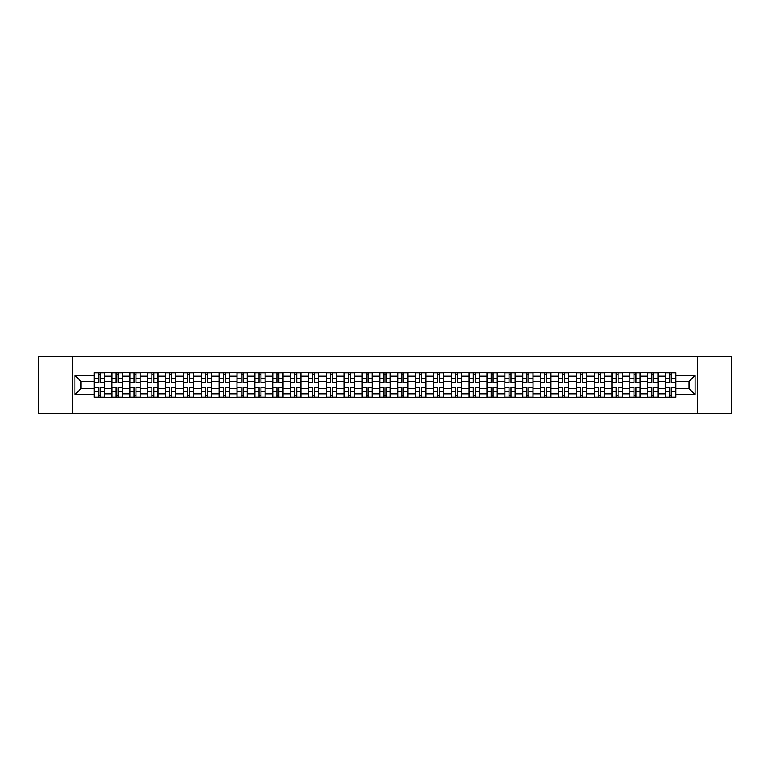 <?xml version="1.0" encoding="UTF-8"?>
<svg xmlns="http://www.w3.org/2000/svg" width="770" height="770" viewBox="0 0 770 770"><rect width="100%" height="100%" fill="white"/><g stroke="black" fill="none" stroke-linecap="round" stroke-linejoin="round"><path stroke-width="1.16" d="M697.389 413.615L731.5 413.615L731.5 356.385L38.5 356.385L38.5 413.615L697.389 413.615L697.389 356.385M111.987 397.301L111.987 376.183L104.431 376.183L104.431 397.301M104.431 376.183L104.431 372.699M111.987 376.183L111.987 372.699M122.295 372.699L122.295 397.301M129.851 397.301L129.851 372.699M140.15 372.699L140.15 397.301M147.705 397.301L147.705 372.699M158.004 372.699L158.004 397.301M165.56 397.301L165.56 372.699M175.868 372.699L175.868 397.301M183.414 397.301L183.414 372.699M193.722 372.699L193.722 397.301M201.278 397.301L201.278 372.699M211.577 372.699L211.577 397.301M219.132 397.301L219.132 372.699M229.431 372.699L229.431 397.301M236.987 397.301L236.987 372.699M247.295 372.699L247.295 397.301M254.851 397.301L254.851 372.699M265.15 372.699L265.15 397.301M272.705 397.301L272.705 372.699M283.004 372.699L283.004 397.301M290.56 397.301L290.56 372.699M300.868 372.699L300.868 397.301M308.423 397.301L308.423 372.699M318.722 372.699L318.722 397.301M326.278 397.301L326.278 372.699M336.577 372.699L336.577 397.301M344.132 397.301L344.132 372.699M354.441 372.699L354.441 397.301M361.996 397.301L361.996 372.699M372.295 372.699L372.295 397.301M379.851 397.301L379.851 372.699M390.149 372.699L390.149 397.301M397.705 397.301L397.705 372.699M408.004 372.699L408.004 397.301M415.559 397.301L415.559 372.699M425.868 372.699L425.868 397.301M433.423 397.301L433.423 372.699M443.722 372.699L443.722 397.301M451.278 397.301L451.278 372.699M461.577 372.699L461.577 397.301M469.132 397.301L469.132 372.699M479.441 372.699L479.441 397.301M486.996 397.301L486.996 372.699M497.295 372.699L497.295 397.301M504.851 397.301L504.851 372.699M515.149 372.699L515.149 397.301M522.705 397.301L522.705 372.699M533.013 372.699L533.013 397.301M540.569 397.301L540.569 372.699M550.868 372.699L550.868 397.301M558.423 397.301L558.423 372.699M568.722 372.699L568.722 397.301M576.278 397.301L576.278 372.699M586.586 372.699L586.586 397.301M594.132 397.301L594.132 372.699M604.44 372.699L604.44 397.301M611.996 397.301L611.996 372.699M622.295 372.699L622.295 397.301M629.85 397.301L629.85 372.699M640.149 372.699L640.149 397.301M647.705 397.301L647.705 372.699M658.013 372.699L658.013 397.301M665.569 397.301L665.569 372.699M665.569 388.552L658.013 388.552M647.705 388.552L640.149 388.552M629.85 388.552L622.295 388.552M611.996 388.552L604.44 388.552M594.132 388.552L586.586 388.552M576.278 388.552L568.722 388.552M558.423 388.552L550.868 388.552M540.569 388.552L533.013 388.552M522.705 388.552L515.149 388.552M504.851 388.552L497.295 388.552M486.996 388.552L479.441 388.552M469.132 388.552L461.577 388.552M451.278 388.552L443.722 388.552M433.423 388.552L425.868 388.552M415.559 388.552L408.004 388.552M397.705 388.552L390.149 388.552M379.851 388.552L372.295 388.552M361.996 388.552L354.441 388.552M344.132 388.552L336.577 388.552M326.278 388.552L318.722 388.552M308.423 388.552L300.868 388.552M290.56 388.552L283.004 388.552M272.705 388.552L265.15 388.552M254.851 388.552L247.295 388.552M236.987 388.552L229.431 388.552M219.132 388.552L211.577 388.552M201.278 388.552L193.722 388.552M183.414 388.552L175.868 388.552M165.56 388.552L158.004 388.552M147.705 388.552L140.15 388.552M129.851 388.552L122.295 388.552M111.987 388.552L104.431 388.552M665.569 381.448L658.013 381.448M647.705 381.448L640.149 381.448M629.85 381.448L622.295 381.448M611.996 381.448L604.44 381.448M594.132 381.448L586.586 381.448M576.278 381.448L568.722 381.448M558.423 381.448L550.868 381.448M540.569 381.448L533.013 381.448M522.705 381.448L515.149 381.448M504.851 381.448L497.295 381.448M486.996 381.448L479.441 381.448M469.132 381.448L461.577 381.448M451.278 381.448L443.722 381.448M433.423 381.448L425.868 381.448M415.559 381.448L408.004 381.448M397.705 381.448L390.149 381.448M379.851 381.448L372.295 381.448M361.996 381.448L354.441 381.448M344.132 381.448L336.577 381.448M326.278 381.448L318.722 381.448M308.423 381.448L300.868 381.448M290.56 381.448L283.004 381.448M272.705 381.448L265.15 381.448M254.851 381.448L247.295 381.448M236.987 381.448L229.431 381.448M219.132 381.448L211.577 381.448M201.278 381.448L193.722 381.448M183.414 381.448L175.868 381.448M165.56 381.448L158.004 381.448M147.705 381.448L140.15 381.448M129.851 381.448L122.295 381.448M111.987 381.448L104.431 381.448M80.966 388.552L94.132 388.552L94.132 381.448L80.966 381.448L80.966 388.552L74.902 394.615L74.902 375.385L94.132 375.385L94.132 381.448M675.868 381.448L675.868 388.552L689.034 388.552L689.034 381.448L675.868 381.448L675.868 372.699L94.132 372.699L94.132 375.385M675.868 375.385L695.098 375.385L695.098 394.615L675.868 394.615L675.868 388.552M94.132 388.552L94.132 397.301L675.868 397.301L675.868 394.615M94.132 394.615L74.902 394.615M72.611 413.615L72.611 356.385M100.254 395.588L98.31 395.588M98.31 374.413L100.254 374.413M118.118 395.588L116.164 395.588M116.164 374.413L118.118 374.413M135.972 395.588L134.028 395.588M134.028 374.413L135.972 374.413M153.827 395.588L151.883 395.588M151.883 374.413L153.827 374.413M171.681 395.588L169.737 395.588M169.737 374.413L171.681 374.413M189.545 395.588L187.601 395.588M187.601 374.413L189.545 374.413M207.399 395.588L205.455 395.588M205.455 374.413L207.399 374.413M225.254 395.588L223.31 395.588M223.31 374.413L225.254 374.413M243.118 395.588L241.164 395.588M241.164 374.413L243.118 374.413M260.972 395.588L259.028 395.588M259.028 374.413L260.972 374.413M278.827 395.588L276.882 395.588M276.882 374.413L278.827 374.413M296.691 395.588L294.737 395.588M294.737 374.413L296.691 374.413M314.545 395.588L312.601 395.588M312.601 374.413L314.545 374.413M332.399 395.588L330.455 395.588M330.455 374.413L332.399 374.413M350.254 395.588L348.31 395.588M348.31 374.413L350.254 374.413M368.118 395.588L366.173 395.588M366.173 374.413L368.118 374.413M385.972 395.588L384.028 395.588M384.028 374.413L385.972 374.413M403.827 395.588L401.882 395.588M401.882 374.413L403.827 374.413M421.69 395.588L419.746 395.588M419.746 374.413L421.69 374.413M439.545 395.588L437.601 395.588M437.601 374.413L439.545 374.413M457.399 395.588L455.455 395.588M455.455 374.413L457.399 374.413M475.263 395.588L473.309 395.588M473.309 374.413L475.263 374.413M493.118 395.588L491.173 395.588M491.173 374.413L493.118 374.413M510.972 395.588L509.028 395.588M509.028 374.413L510.972 374.413M528.836 395.588L526.882 395.588M526.882 374.413L528.836 374.413M546.69 395.588L544.746 395.588M544.746 374.413L546.69 374.413M564.545 395.588L562.601 395.588M562.601 374.413L564.545 374.413M582.399 395.588L580.455 395.588M580.455 374.413L582.399 374.413M600.263 395.588L598.319 395.588M598.319 374.413L600.263 374.413M618.118 395.588L616.173 395.588M616.173 374.413L618.118 374.413M635.972 395.588L634.028 395.588M634.028 374.413L635.972 374.413M653.836 395.588L651.882 395.588M651.882 374.413L653.836 374.413M671.69 395.588L669.746 395.588M669.746 374.413L671.69 374.413M74.902 375.385L80.966 381.448M689.034 388.552L695.098 394.615M689.034 381.448L695.098 375.385M100.254 382.536L100.254 372.805L104.374 372.805L104.374 382.536L100.254 382.536M98.31 374.297L100.254 374.297M101.919 372.805L94.19 372.805L94.19 382.536L98.31 382.536L98.31 372.805L96.654 372.805M98.31 387.464L98.31 397.195L94.19 397.195L94.19 387.464L98.31 387.464M100.254 395.703L98.31 395.703M96.654 397.195L104.374 397.195L104.374 387.464L100.254 387.464L100.254 397.195L101.919 397.195M118.118 382.536L118.118 372.805L122.237 372.805L122.237 382.536L118.118 382.536M116.164 374.297L118.118 374.297M119.773 372.805L112.045 372.805L112.045 382.536L116.164 382.536L116.164 372.805L114.509 372.805M135.972 382.536L135.972 372.805L140.092 372.805L140.092 382.536L135.972 382.536M134.028 374.297L135.972 374.297M137.628 372.805L129.909 372.805L129.909 382.536L134.028 382.536L134.028 372.805L132.363 372.805M116.164 387.464L116.164 397.195L112.045 397.195L112.045 387.464L116.164 387.464M118.118 395.703L116.164 395.703M114.509 397.195L122.237 397.195L122.237 387.464L118.118 387.464L118.118 397.195L119.773 397.195M134.028 387.464L134.028 397.195L129.909 397.195L129.909 387.464L134.028 387.464M135.972 395.703L134.028 395.703M132.363 397.195L140.092 397.195L140.092 387.464L135.972 387.464L135.972 397.195L137.628 397.195M153.827 382.536L153.827 372.805L157.946 372.805L157.946 382.536L153.827 382.536M151.883 374.297L153.827 374.297M155.492 372.805L147.763 372.805L147.763 382.536L151.883 382.536L151.883 372.805L150.227 372.805M171.681 382.536L171.681 372.805L175.81 372.805L175.81 382.536L171.681 382.536M169.737 374.297L171.681 374.297M173.346 372.805L165.617 372.805L165.617 382.536L169.737 382.536L169.737 372.805L168.081 372.805M189.545 382.536L189.545 372.805L193.665 372.805L193.665 382.536L189.545 382.536M187.601 374.297L189.545 374.297M191.201 372.805L183.472 372.805L183.472 382.536L187.601 382.536L187.601 372.805L185.936 372.805M151.883 387.464L151.883 397.195L147.763 397.195L147.763 387.464L151.883 387.464M153.827 395.703L151.883 395.703M150.227 397.195L157.946 397.195L157.946 387.464L153.827 387.464L153.827 397.195L155.492 397.195M169.737 387.464L169.737 397.195L165.617 397.195L165.617 387.464L169.737 387.464M171.681 395.703L169.737 395.703M168.081 397.195L175.81 397.195L175.81 387.464L171.681 387.464L171.681 397.195L173.346 397.195M187.601 387.464L187.601 397.195L183.472 397.195L183.472 387.464L187.601 387.464M189.545 395.703L187.601 395.703M185.936 397.195L193.665 397.195L193.665 387.464L189.545 387.464L189.545 397.195L191.201 397.195M207.399 382.536L207.399 372.805L211.519 372.805L211.519 382.536L207.399 382.536M205.455 374.297L207.399 374.297M209.065 372.805L201.336 372.805L201.336 382.536L205.455 382.536L205.455 372.805L203.79 372.805M205.455 387.464L205.455 397.195L201.336 397.195L201.336 387.464L205.455 387.464M207.399 395.703L205.455 395.703M203.79 397.195L211.519 397.195L211.519 387.464L207.399 387.464L207.399 397.195L209.065 397.195M225.254 382.536L225.254 372.805L229.383 372.805L229.383 382.536L225.254 382.536M223.31 374.297L225.254 374.297M226.919 372.805L219.19 372.805L219.19 382.536L223.31 382.536L223.31 372.805L221.654 372.805M223.31 387.464L223.31 397.195L219.19 397.195L219.19 387.464L223.31 387.464M225.254 395.703L223.31 395.703M221.654 397.195L229.383 397.195L229.383 387.464L225.254 387.464L225.254 397.195L226.919 397.195M243.118 382.536L243.118 372.805L247.237 372.805L247.237 382.536L243.118 382.536M241.164 374.297L243.118 374.297M244.773 372.805L237.044 372.805L237.044 382.536L241.164 382.536L241.164 372.805L239.508 372.805M241.164 387.464L241.164 397.195L237.044 397.195L237.044 387.464L241.164 387.464M243.118 395.703L241.164 395.703M239.508 397.195L247.237 397.195L247.237 387.464L243.118 387.464L243.118 397.195L244.773 397.195M260.972 382.536L260.972 372.805L265.092 372.805L265.092 382.536L260.972 382.536M259.028 374.297L260.972 374.297M262.628 372.805L254.908 372.805L254.908 382.536L259.028 382.536L259.028 372.805L257.363 372.805M259.028 387.464L259.028 397.195L254.908 397.195L254.908 387.464L259.028 387.464M260.972 395.703L259.028 395.703M257.363 397.195L265.092 397.195L265.092 387.464L260.972 387.464L260.972 397.195L262.628 397.195M278.827 382.536L278.827 372.805L282.946 372.805L282.946 382.536L278.827 382.536M276.882 374.297L278.827 374.297M280.492 372.805L272.763 372.805L272.763 382.536L276.882 382.536L276.882 372.805L275.227 372.805M296.691 382.536L296.691 372.805L300.81 372.805L300.81 382.536L296.691 382.536M294.737 374.297L296.691 374.297M298.346 372.805L290.617 372.805L290.617 382.536L294.737 382.536L294.737 372.805L293.081 372.805M314.545 382.536L314.545 372.805L318.664 372.805L318.664 382.536L314.545 382.536M312.601 374.297L314.545 374.297M316.2 372.805L308.481 372.805L308.481 382.536L312.601 382.536L312.601 372.805L310.936 372.805M332.399 382.536L332.399 372.805L336.519 372.805L336.519 382.536L332.399 382.536M330.455 374.297L332.399 374.297M334.065 372.805L326.336 372.805L326.336 382.536L330.455 382.536L330.455 372.805L328.8 372.805M350.254 382.536L350.254 372.805L354.383 372.805L354.383 382.536L350.254 382.536M348.31 374.297L350.254 374.297M351.919 372.805L344.19 372.805L344.19 382.536L348.31 382.536L348.31 372.805L346.654 372.805M368.118 382.536L368.118 372.805L372.237 372.805L372.237 382.536L368.118 382.536M366.173 374.297L368.118 374.297M369.773 372.805L362.044 372.805L362.044 382.536L366.173 382.536L366.173 372.805L364.508 372.805M276.882 387.464L276.882 397.195L272.763 397.195L272.763 387.464L276.882 387.464M278.827 395.703L276.882 395.703M275.227 397.195L282.946 397.195L282.946 387.464L278.827 387.464L278.827 397.195L280.492 397.195M294.737 387.464L294.737 397.195L290.617 397.195L290.617 387.464L294.737 387.464M296.691 395.703L294.737 395.703M293.081 397.195L300.81 397.195L300.81 387.464L296.691 387.464L296.691 397.195L298.346 397.195M312.601 387.464L312.601 397.195L308.481 397.195L308.481 387.464L312.601 387.464M314.545 395.703L312.601 395.703M310.936 397.195L318.664 397.195L318.664 387.464L314.545 387.464L314.545 397.195L316.2 397.195M330.455 387.464L330.455 397.195L326.336 397.195L326.336 387.464L330.455 387.464M332.399 395.703L330.455 395.703M328.8 397.195L336.519 397.195L336.519 387.464L332.399 387.464L332.399 397.195L334.065 397.195M348.31 387.464L348.31 397.195L344.19 397.195L344.19 387.464L348.31 387.464M350.254 395.703L348.31 395.703M346.654 397.195L354.383 397.195L354.383 387.464L350.254 387.464L350.254 397.195L351.919 397.195M366.173 387.464L366.173 397.195L362.044 397.195L362.044 387.464L366.173 387.464M368.118 395.703L366.173 395.703M364.508 397.195L372.237 397.195L372.237 387.464L368.118 387.464L368.118 397.195L369.773 397.195M385.972 382.536L385.972 372.805L390.092 372.805L390.092 382.536L385.972 382.536M384.028 374.297L385.972 374.297M387.637 372.805L379.908 372.805L379.908 382.536L384.028 382.536L384.028 372.805L382.363 372.805M384.028 387.464L384.028 397.195L379.908 397.195L379.908 387.464L384.028 387.464M385.972 395.703L384.028 395.703M382.363 397.195L390.092 397.195L390.092 387.464L385.972 387.464L385.972 397.195L387.637 397.195M403.827 382.536L403.827 372.805L407.956 372.805L407.956 382.536L403.827 382.536M401.882 374.297L403.827 374.297M405.492 372.805L397.763 372.805L397.763 382.536L401.882 382.536L401.882 372.805L400.227 372.805M401.882 387.464L401.882 397.195L397.763 397.195L397.763 387.464L401.882 387.464M403.827 395.703L401.882 395.703M400.227 397.195L407.956 397.195L407.956 387.464L403.827 387.464L403.827 397.195L405.492 397.195M421.69 382.536L421.69 372.805L425.81 372.805L425.81 382.536L421.69 382.536M419.746 374.297L421.69 374.297M423.346 372.805L415.617 372.805L415.617 382.536L419.746 382.536L419.746 372.805L418.081 372.805M419.746 387.464L419.746 397.195L415.617 397.195L415.617 387.464L419.746 387.464M421.69 395.703L419.746 395.703M418.081 397.195L425.81 397.195L425.81 387.464L421.69 387.464L421.69 397.195L423.346 397.195M439.545 382.536L439.545 372.805L443.664 372.805L443.664 382.536L439.545 382.536M437.601 374.297L439.545 374.297M441.2 372.805L433.481 372.805L433.481 382.536L437.601 382.536L437.601 372.805L435.936 372.805M437.601 387.464L437.601 397.195L433.481 397.195L433.481 387.464L437.601 387.464M439.545 395.703L437.601 395.703M435.936 397.195L443.664 397.195L443.664 387.464L439.545 387.464L439.545 397.195L441.2 397.195M457.399 382.536L457.399 372.805L461.519 372.805L461.519 382.536L457.399 382.536M455.455 374.297L457.399 374.297M459.064 372.805L451.336 372.805L451.336 382.536L455.455 382.536L455.455 372.805L453.8 372.805M455.455 387.464L455.455 397.195L451.336 397.195L451.336 387.464L455.455 387.464M457.399 395.703L455.455 395.703M453.8 397.195L461.519 397.195L461.519 387.464L457.399 387.464L457.399 397.195L459.064 397.195M475.263 382.536L475.263 372.805L479.383 372.805L479.383 382.536L475.263 382.536M473.309 374.297L475.263 374.297M476.919 372.805L469.19 372.805L469.19 382.536L473.309 382.536L473.309 372.805L471.654 372.805M473.309 387.464L473.309 397.195L469.19 397.195L469.19 387.464L473.309 387.464M475.263 395.703L473.309 395.703M471.654 397.195L479.383 397.195L479.383 387.464L475.263 387.464L475.263 397.195L476.919 397.195M493.118 382.536L493.118 372.805L497.237 372.805L497.237 382.536L493.118 382.536M491.173 374.297L493.118 374.297M494.773 372.805L487.054 372.805L487.054 382.536L491.173 382.536L491.173 372.805L489.508 372.805M491.173 387.464L491.173 397.195L487.054 397.195L487.054 387.464L491.173 387.464M493.118 395.703L491.173 395.703M489.508 397.195L497.237 397.195L497.237 387.464L493.118 387.464L493.118 397.195L494.773 397.195M510.972 382.536L510.972 372.805L515.091 372.805L515.091 382.536L510.972 382.536M509.028 374.297L510.972 374.297M512.637 372.805L504.908 372.805L504.908 382.536L509.028 382.536L509.028 372.805L507.372 372.805M509.028 387.464L509.028 397.195L504.908 397.195L504.908 387.464L509.028 387.464M510.972 395.703L509.028 395.703M507.372 397.195L515.091 397.195L515.091 387.464L510.972 387.464L510.972 397.195L512.637 397.195M528.836 382.536L528.836 372.805L532.956 372.805L532.956 382.536L528.836 382.536M526.882 374.297L528.836 374.297M530.491 372.805L522.763 372.805L522.763 382.536L526.882 382.536L526.882 372.805L525.227 372.805M526.882 387.464L526.882 397.195L522.763 397.195L522.763 387.464L526.882 387.464M528.836 395.703L526.882 395.703M525.227 397.195L532.956 397.195L532.956 387.464L528.836 387.464L528.836 397.195L530.491 397.195M546.69 382.536L546.69 372.805L550.81 372.805L550.81 382.536L546.69 382.536M544.746 374.297L546.69 374.297M548.346 372.805L540.617 372.805L540.617 382.536L544.746 382.536L544.746 372.805L543.081 372.805M544.746 387.464L544.746 397.195L540.617 397.195L540.617 387.464L544.746 387.464M546.69 395.703L544.746 395.703M543.081 397.195L550.81 397.195L550.81 387.464L546.69 387.464L546.69 397.195L548.346 397.195M564.545 382.536L564.545 372.805L568.664 372.805L568.664 382.536L564.545 382.536M562.601 374.297L564.545 374.297M566.21 372.805L558.481 372.805L558.481 382.536L562.601 382.536L562.601 372.805L560.935 372.805M562.601 387.464L562.601 397.195L558.481 397.195L558.481 387.464L562.601 387.464M564.545 395.703L562.601 395.703M560.935 397.195L568.664 397.195L568.664 387.464L564.545 387.464L564.545 397.195L566.21 397.195M582.399 382.536L582.399 372.805L586.528 372.805L586.528 382.536L582.399 382.536M580.455 374.297L582.399 374.297M584.064 372.805L576.335 372.805L576.335 382.536L580.455 382.536L580.455 372.805L578.799 372.805M580.455 387.464L580.455 397.195L576.335 397.195L576.335 387.464L580.455 387.464M582.399 395.703L580.455 395.703M578.799 397.195L586.528 397.195L586.528 387.464L582.399 387.464L582.399 397.195L584.064 397.195M600.263 382.536L600.263 372.805L604.383 372.805L604.383 382.536L600.263 382.536M598.319 374.297L600.263 374.297M601.919 372.805L594.19 372.805L594.19 382.536L598.319 382.536L598.319 372.805L596.654 372.805M598.319 387.464L598.319 397.195L594.19 397.195L594.19 387.464L598.319 387.464M600.263 395.703L598.319 395.703M596.654 397.195L604.383 397.195L604.383 387.464L600.263 387.464L600.263 397.195L601.919 397.195M618.118 382.536L618.118 372.805L622.237 372.805L622.237 382.536L618.118 382.536M616.173 374.297L618.118 374.297M619.773 372.805L612.054 372.805L612.054 382.536L616.173 382.536L616.173 372.805L614.508 372.805M616.173 387.464L616.173 397.195L612.054 397.195L612.054 387.464L616.173 387.464M618.118 395.703L616.173 395.703M614.508 397.195L622.237 397.195L622.237 387.464L618.118 387.464L618.118 397.195L619.773 397.195M635.972 382.536L635.972 372.805L640.091 372.805L640.091 382.536L635.972 382.536M634.028 374.297L635.972 374.297M637.637 372.805L629.908 372.805L629.908 382.536L634.028 382.536L634.028 372.805L632.372 372.805M634.028 387.464L634.028 397.195L629.908 397.195L629.908 387.464L634.028 387.464M635.972 395.703L634.028 395.703M632.372 397.195L640.091 397.195L640.091 387.464L635.972 387.464L635.972 397.195L637.637 397.195M653.836 382.536L653.836 372.805L657.955 372.805L657.955 382.536L653.836 382.536M651.882 374.297L653.836 374.297M655.491 372.805L647.763 372.805L647.763 382.536L651.882 382.536L651.882 372.805L650.226 372.805M651.882 387.464L651.882 397.195L647.763 397.195L647.763 387.464L651.882 387.464M653.836 395.703L651.882 395.703M650.226 397.195L657.955 397.195L657.955 387.464L653.836 387.464L653.836 397.195L655.491 397.195M671.69 382.536L671.69 372.805L675.81 372.805L675.81 382.536L671.69 382.536M669.746 374.297L671.69 374.297M673.346 372.805L665.626 372.805L665.626 382.536L669.746 382.536L669.746 372.805L668.081 372.805M669.746 387.464L669.746 397.195L665.626 397.195L665.626 387.464L669.746 387.464M671.69 395.703L669.746 395.703M668.081 397.195L675.81 397.195L675.81 387.464L671.69 387.464L671.69 397.195L673.346 397.195M647.705 376.183L640.149 376.183M629.85 376.183L622.295 376.183M611.996 376.183L604.44 376.183M594.132 376.183L586.586 376.183M576.278 376.183L568.722 376.183M558.423 376.183L550.868 376.183M540.569 376.183L533.013 376.183M522.705 376.183L515.149 376.183M504.851 376.183L497.295 376.183M486.996 376.183L479.441 376.183M469.132 376.183L461.577 376.183M451.278 376.183L443.722 376.183M433.423 376.183L425.868 376.183M415.559 376.183L408.004 376.183M397.705 376.183L390.149 376.183M379.851 376.183L372.295 376.183M361.996 376.183L354.441 376.183M344.132 376.183L336.577 376.183M326.278 376.183L318.722 376.183M308.423 376.183L300.868 376.183M290.56 376.183L283.004 376.183M272.705 376.183L265.15 376.183M254.851 376.183L247.295 376.183M236.987 376.183L229.431 376.183M219.132 376.183L211.577 376.183M201.278 376.183L193.722 376.183M183.414 376.183L175.868 376.183M165.56 376.183L158.004 376.183M147.705 376.183L140.15 376.183M129.851 376.183L122.295 376.183M665.569 376.183L658.013 376.183M647.705 393.817L640.149 393.817M629.85 393.817L622.295 393.817M611.996 393.817L604.44 393.817M594.132 393.817L586.586 393.817M576.278 393.817L568.722 393.817M558.423 393.817L550.868 393.817M540.569 393.817L533.013 393.817M522.705 393.817L515.149 393.817M504.851 393.817L497.295 393.817M486.996 393.817L479.441 393.817M469.132 393.817L461.577 393.817M451.278 393.817L443.722 393.817M433.423 393.817L425.868 393.817M415.559 393.817L408.004 393.817M397.705 393.817L390.149 393.817M379.851 393.817L372.295 393.817M361.996 393.817L354.441 393.817M344.132 393.817L336.577 393.817M326.278 393.817L318.722 393.817M308.423 393.817L300.868 393.817M290.56 393.817L283.004 393.817M272.705 393.817L265.15 393.817M254.851 393.817L247.295 393.817M236.987 393.817L229.431 393.817M219.132 393.817L211.577 393.817M201.278 393.817L193.722 393.817M183.414 393.817L175.868 393.817M165.56 393.817L158.004 393.817M147.705 393.817L140.15 393.817M129.851 393.817L122.295 393.817M111.987 393.817L104.431 393.817M665.569 393.817L658.013 393.817M100.254 382.295L104.374 382.295M100.254 378.436L104.374 378.436M94.19 382.295L98.31 382.295M94.19 378.436L98.31 378.436M98.31 387.705L94.19 387.705M98.31 391.564L94.19 391.564M104.374 387.705L100.254 387.705M104.374 391.564L100.254 391.564M118.118 382.295L122.237 382.295M118.118 378.436L122.237 378.436M112.045 382.295L116.164 382.295M112.045 378.436L116.164 378.436M135.972 382.295L140.092 382.295M135.972 378.436L140.092 378.436M129.909 382.295L134.028 382.295M129.909 378.436L134.028 378.436M116.164 387.705L112.045 387.705M116.164 391.564L112.045 391.564M122.237 387.705L118.118 387.705M122.237 391.564L118.118 391.564M134.028 387.705L129.909 387.705M134.028 391.564L129.909 391.564M140.092 387.705L135.972 387.705M140.092 391.564L135.972 391.564M153.827 382.295L157.946 382.295M153.827 378.436L157.946 378.436M147.763 382.295L151.883 382.295M147.763 378.436L151.883 378.436M171.681 382.295L175.81 382.295M171.681 378.436L175.81 378.436M165.617 382.295L169.737 382.295M165.617 378.436L169.737 378.436M189.545 382.295L193.665 382.295M189.545 378.436L193.665 378.436M183.472 382.295L187.601 382.295M183.472 378.436L187.601 378.436M151.883 387.705L147.763 387.705M151.883 391.564L147.763 391.564M157.946 387.705L153.827 387.705M157.946 391.564L153.827 391.564M169.737 387.705L165.617 387.705M169.737 391.564L165.617 391.564M175.81 387.705L171.681 387.705M175.81 391.564L171.681 391.564M187.601 387.705L183.472 387.705M187.601 391.564L183.472 391.564M193.665 387.705L189.545 387.705M193.665 391.564L189.545 391.564M207.399 382.295L211.519 382.295M207.399 378.436L211.519 378.436M201.336 382.295L205.455 382.295M201.336 378.436L205.455 378.436M205.455 387.705L201.336 387.705M205.455 391.564L201.336 391.564M211.519 387.705L207.399 387.705M211.519 391.564L207.399 391.564M225.254 382.295L229.383 382.295M225.254 378.436L229.383 378.436M219.19 382.295L223.31 382.295M219.19 378.436L223.31 378.436M223.31 387.705L219.19 387.705M223.31 391.564L219.19 391.564M229.383 387.705L225.254 387.705M229.383 391.564L225.254 391.564M243.118 382.295L247.237 382.295M243.118 378.436L247.237 378.436M237.044 382.295L241.164 382.295M237.044 378.436L241.164 378.436M241.164 387.705L237.044 387.705M241.164 391.564L237.044 391.564M247.237 387.705L243.118 387.705M247.237 391.564L243.118 391.564M260.972 382.295L265.092 382.295M260.972 378.436L265.092 378.436M254.908 382.295L259.028 382.295M254.908 378.436L259.028 378.436M259.028 387.705L254.908 387.705M259.028 391.564L254.908 391.564M265.092 387.705L260.972 387.705M265.092 391.564L260.972 391.564M278.827 382.295L282.946 382.295M278.827 378.436L282.946 378.436M272.763 382.295L276.882 382.295M272.763 378.436L276.882 378.436M296.691 382.295L300.81 382.295M296.691 378.436L300.81 378.436M290.617 382.295L294.737 382.295M290.617 378.436L294.737 378.436M314.545 382.295L318.664 382.295M314.545 378.436L318.664 378.436M308.481 382.295L312.601 382.295M308.481 378.436L312.601 378.436M332.399 382.295L336.519 382.295M332.399 378.436L336.519 378.436M326.336 382.295L330.455 382.295M326.336 378.436L330.455 378.436M350.254 382.295L354.383 382.295M350.254 378.436L354.383 378.436M344.19 382.295L348.31 382.295M344.19 378.436L348.31 378.436M368.118 382.295L372.237 382.295M368.118 378.436L372.237 378.436M362.044 382.295L366.173 382.295M362.044 378.436L366.173 378.436M276.882 387.705L272.763 387.705M276.882 391.564L272.763 391.564M282.946 387.705L278.827 387.705M282.946 391.564L278.827 391.564M294.737 387.705L290.617 387.705M294.737 391.564L290.617 391.564M300.81 387.705L296.691 387.705M300.81 391.564L296.691 391.564M312.601 387.705L308.481 387.705M312.601 391.564L308.481 391.564M318.664 387.705L314.545 387.705M318.664 391.564L314.545 391.564M330.455 387.705L326.336 387.705M330.455 391.564L326.336 391.564M336.519 387.705L332.399 387.705M336.519 391.564L332.399 391.564M348.31 387.705L344.19 387.705M348.31 391.564L344.19 391.564M354.383 387.705L350.254 387.705M354.383 391.564L350.254 391.564M366.173 387.705L362.044 387.705M366.173 391.564L362.044 391.564M372.237 387.705L368.118 387.705M372.237 391.564L368.118 391.564M385.972 382.295L390.092 382.295M385.972 378.436L390.092 378.436M379.908 382.295L384.028 382.295M379.908 378.436L384.028 378.436M384.028 387.705L379.908 387.705M384.028 391.564L379.908 391.564M390.092 387.705L385.972 387.705M390.092 391.564L385.972 391.564M403.827 382.295L407.956 382.295M403.827 378.436L407.956 378.436M397.763 382.295L401.882 382.295M397.763 378.436L401.882 378.436M401.882 387.705L397.763 387.705M401.882 391.564L397.763 391.564M407.956 387.705L403.827 387.705M407.956 391.564L403.827 391.564M421.69 382.295L425.81 382.295M421.69 378.436L425.81 378.436M415.617 382.295L419.746 382.295M415.617 378.436L419.746 378.436M419.746 387.705L415.617 387.705M419.746 391.564L415.617 391.564M425.81 387.705L421.69 387.705M425.81 391.564L421.69 391.564M439.545 382.295L443.664 382.295M439.545 378.436L443.664 378.436M433.481 382.295L437.601 382.295M433.481 378.436L437.601 378.436M437.601 387.705L433.481 387.705M437.601 391.564L433.481 391.564M443.664 387.705L439.545 387.705M443.664 391.564L439.545 391.564M457.399 382.295L461.519 382.295M457.399 378.436L461.519 378.436M451.336 382.295L455.455 382.295M451.336 378.436L455.455 378.436M455.455 387.705L451.336 387.705M455.455 391.564L451.336 391.564M461.519 387.705L457.399 387.705M461.519 391.564L457.399 391.564M475.263 382.295L479.383 382.295M475.263 378.436L479.383 378.436M469.19 382.295L473.309 382.295M469.19 378.436L473.309 378.436M473.309 387.705L469.19 387.705M473.309 391.564L469.19 391.564M479.383 387.705L475.263 387.705M479.383 391.564L475.263 391.564M493.118 382.295L497.237 382.295M493.118 378.436L497.237 378.436M487.054 382.295L491.173 382.295M487.054 378.436L491.173 378.436M491.173 387.705L487.054 387.705M491.173 391.564L487.054 391.564M497.237 387.705L493.118 387.705M497.237 391.564L493.118 391.564M510.972 382.295L515.091 382.295M510.972 378.436L515.091 378.436M504.908 382.295L509.028 382.295M504.908 378.436L509.028 378.436M509.028 387.705L504.908 387.705M509.028 391.564L504.908 391.564M515.091 387.705L510.972 387.705M515.091 391.564L510.972 391.564M528.836 382.295L532.956 382.295M528.836 378.436L532.956 378.436M522.763 382.295L526.882 382.295M522.763 378.436L526.882 378.436M526.882 387.705L522.763 387.705M526.882 391.564L522.763 391.564M532.956 387.705L528.836 387.705M532.956 391.564L528.836 391.564M546.69 382.295L550.81 382.295M546.69 378.436L550.81 378.436M540.617 382.295L544.746 382.295M540.617 378.436L544.746 378.436M544.746 387.705L540.617 387.705M544.746 391.564L540.617 391.564M550.81 387.705L546.69 387.705M550.81 391.564L546.69 391.564M564.545 382.295L568.664 382.295M564.545 378.436L568.664 378.436M558.481 382.295L562.601 382.295M558.481 378.436L562.601 378.436M562.601 387.705L558.481 387.705M562.601 391.564L558.481 391.564M568.664 387.705L564.545 387.705M568.664 391.564L564.545 391.564M582.399 382.295L586.528 382.295M582.399 378.436L586.528 378.436M576.335 382.295L580.455 382.295M576.335 378.436L580.455 378.436M580.455 387.705L576.335 387.705M580.455 391.564L576.335 391.564M586.528 387.705L582.399 387.705M586.528 391.564L582.399 391.564M600.263 382.295L604.383 382.295M600.263 378.436L604.383 378.436M594.19 382.295L598.319 382.295M594.19 378.436L598.319 378.436M598.319 387.705L594.19 387.705M598.319 391.564L594.19 391.564M604.383 387.705L600.263 387.705M604.383 391.564L600.263 391.564M618.118 382.295L622.237 382.295M618.118 378.436L622.237 378.436M612.054 382.295L616.173 382.295M612.054 378.436L616.173 378.436M616.173 387.705L612.054 387.705M616.173 391.564L612.054 391.564M622.237 387.705L618.118 387.705M622.237 391.564L618.118 391.564M635.972 382.295L640.091 382.295M635.972 378.436L640.091 378.436M629.908 382.295L634.028 382.295M629.908 378.436L634.028 378.436M634.028 387.705L629.908 387.705M634.028 391.564L629.908 391.564M640.091 387.705L635.972 387.705M640.091 391.564L635.972 391.564M653.836 382.295L657.955 382.295M653.836 378.436L657.955 378.436M647.763 382.295L651.882 382.295M647.763 378.436L651.882 378.436M651.882 387.705L647.763 387.705M651.882 391.564L647.763 391.564M657.955 387.705L653.836 387.705M657.955 391.564L653.836 391.564M671.69 382.295L675.81 382.295M671.69 378.436L675.81 378.436M665.626 382.295L669.746 382.295M665.626 378.436L669.746 378.436M669.746 387.705L665.626 387.705M669.746 391.564L665.626 391.564M675.81 387.705L671.69 387.705M675.81 391.564L671.69 391.564"/></g></svg>
